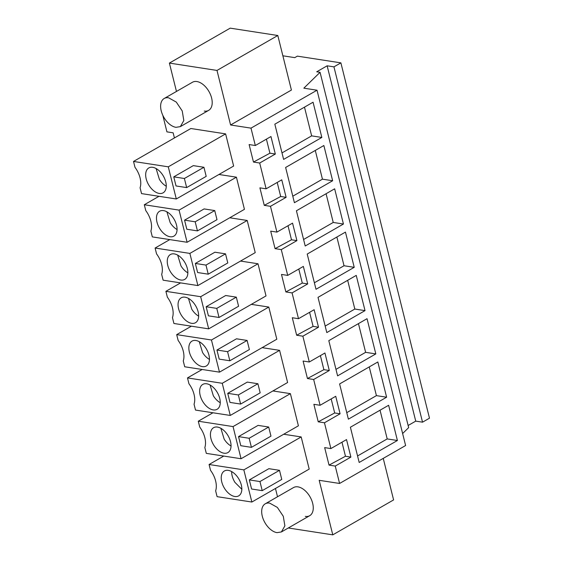 <?xml version="1.0" encoding="UTF-8"?>
<svg xmlns="http://www.w3.org/2000/svg" width="563" height="563" viewBox="0 0 563 563"><rect width="100%" height="100%" fill="white"/><g stroke="black" fill="none" stroke-linecap="round" stroke-linejoin="round"><path stroke-width="0.84" d="M340.889 62.866L333.943 66.856L422.531 422.18L429.485 418.189L340.889 62.866L297.377 56.138L294.766 57.637L282.865 55.793M422.531 422.18L415.733 421.131L408.126 425.494M402.622 433.538L408.661 427.634L320.065 72.31L316.716 71.797L327.138 65.808L415.733 421.131M383.241 458.381L393.6 499.916L332.782 534.85L319.186 480.309L339.588 483.462L405.613 445.53L317.018 90.207L303.844 88.173L320.065 72.31M275.455 488.48L277.524 496.763M230.591 124.986L291.409 90.052L277.812 35.504L230.211 28.15L169.393 63.084L216.994 70.438L230.591 124.986L250.992 128.139L255.328 145.521L249.113 144.557L253.477 162.06L259.691 163.024L266.123 188.816L259.902 187.852L264.265 205.354L270.486 206.311L276.919 232.111L270.697 231.147L275.061 248.649L281.282 249.606L287.707 275.398L281.493 274.441L285.856 291.937L292.07 292.901L298.503 318.693L292.288 317.736L296.652 335.231L302.866 336.195L309.298 361.988L303.084 361.031L307.447 378.526L313.661 379.49L320.094 405.283L313.873 404.318L318.236 421.821L324.457 422.778L330.889 448.577L324.668 447.613L329.031 465.115L345.471 456.255L350.89 457.093L346.526 439.59L330.889 448.577M169.393 63.084L176.465 91.438M162.791 115.253L166.929 131.862L173.144 132.819L174.424 137.949M288.319 527.981L332.782 534.85M329.031 465.115L335.252 466.073L339.588 483.462M164.192 98.49A16.221 9.677 -119.9 0 0 162.306 114.148A16.221 9.677 -119.9 0 0 175.959 127.329L180.35 126.619L183.819 120.538L182.236 110.96L176.289 102.086L168.59 97.786A16.221 9.677 -119.9 0 0 164.192 98.49L192.483 82.24A16.221 9.677 60.1 0 1 196.881 81.536A16.221 9.677 60.1 0 1 210.527 94.711A16.221 9.677 60.1 0 1 208.641 110.376A16.221 9.677 60.1 0 1 204.242 111.08M241.063 458.739L233.047 426.585L198.282 421.208L199.738 427.064A18.72 11.161 -119.9 0 1 204.841 447.515L206.297 453.37L241.063 458.739L298.404 425.804L290.388 393.643L272.921 390.947M208.683 328.862L200.667 296.701L165.902 291.331L167.359 297.18A18.72 11.161 -119.9 0 1 172.461 317.638L173.918 323.486L208.683 328.862L266.025 295.92L258.002 263.766L240.542 261.063M187.092 242.273L179.076 210.119L144.311 204.742L145.768 210.597A18.72 11.161 -119.9 0 1 150.87 231.048L152.327 236.903L187.092 242.273L244.433 209.337L236.418 177.176L218.951 174.481M230.267 415.445L222.251 383.29L187.486 377.914L188.95 383.769A18.72 11.161 -119.9 0 1 194.045 404.22L195.509 410.075L230.267 415.445L287.609 382.509L279.593 350.348L262.126 347.652M219.479 372.15L211.456 339.996L176.691 334.626L178.154 340.474A18.72 11.161 -119.9 0 1 183.249 360.932L184.713 366.78L219.479 372.15L276.813 339.215L268.797 307.06L251.337 304.358M265.25 503.808A16.221 9.677 -119.9 0 0 263.364 519.473A16.221 9.677 -119.9 0 0 277.017 532.647L281.409 531.944L284.878 525.856L283.295 516.285L277.348 507.404L269.649 503.104A16.221 9.677 -119.9 0 0 265.25 503.808L293.541 487.558A16.221 9.677 60.1 0 1 297.933 486.854A16.221 9.677 60.1 0 1 311.585 500.035A16.221 9.677 60.1 0 1 309.699 515.694A16.221 9.677 60.1 0 1 305.301 516.398M251.858 502.034L243.842 469.873L209.077 464.503L210.534 470.358A18.72 11.161 -119.9 0 1 215.636 490.809L217.093 496.657L251.858 502.034L309.2 469.092L301.184 436.937L283.717 434.242M197.887 285.568L189.872 253.406L155.107 248.037L156.563 253.892A18.72 11.161 -119.9 0 1 161.665 274.343L163.122 280.191L197.887 285.568L255.229 252.625L247.206 220.471L229.746 217.768M225.622 133.881L190.857 128.512L133.515 161.447L134.979 167.302A18.72 11.161 -119.9 0 1 140.074 187.753L141.538 193.609L176.296 198.978L233.638 166.043L225.622 133.881L168.281 166.824L133.515 161.447M333.943 66.856L327.138 65.808M266.123 188.816L281.76 179.829L286.124 197.331L280.705 196.494L264.265 205.354M270.486 206.311L286.124 197.331M276.919 232.111L292.556 223.124L296.919 240.626L291.5 239.789L275.061 248.649M281.282 249.606L296.919 240.626M287.707 275.398L303.351 266.419L307.715 283.914L302.296 283.083L285.856 291.937M292.07 292.901L307.715 283.914M298.503 318.693L314.14 309.713L318.503 327.209L313.091 326.371L296.652 335.231M302.866 336.195L318.503 327.209M309.298 361.988L324.935 353.008L329.299 370.503L323.887 369.666L307.447 378.526M313.661 379.49L329.299 370.503M320.094 405.283L335.731 396.296L340.094 413.798L334.682 412.96L318.236 421.821M324.457 422.778L340.094 413.798M335.252 466.073L350.89 457.093M250.992 128.139L317.018 90.207M255.328 145.521L270.965 136.535L275.328 154.037L269.916 153.199L253.477 162.06M259.691 163.024L275.328 154.037M397.408 440.498L359.18 462.462L350.397 427.233L388.625 405.276L397.408 440.498L387.203 438.929L357.561 455.96M343.437 224.032L305.209 245.996L296.427 210.766L334.654 188.809L343.437 224.032L333.233 222.455L303.584 239.493M356.238 275.398L365.021 310.621L326.8 332.578L318.018 297.355L356.238 275.398M345.45 232.104L354.233 267.326L316.005 289.283L307.222 254.061L345.45 232.104M386.612 397.211L377.829 361.981L339.602 383.945L348.384 419.168L386.612 397.211L376.415 395.634L346.766 412.665M367.034 318.686L375.817 353.916L337.589 375.873L328.806 340.65L367.034 318.686M332.642 180.744L323.859 145.514L285.631 167.471L294.414 202.701L332.642 180.744L322.444 179.168L292.795 196.198M313.063 102.22L321.846 137.449L283.618 159.406L274.835 124.184L313.063 102.22M331.178 398.914L334.682 412.96M320.382 355.619L323.887 369.666M309.587 312.324L313.091 326.371M298.791 269.037L302.296 283.083M288.003 225.742L291.5 239.789M277.207 182.447L280.705 196.494M266.412 139.152L269.916 153.199M277.812 35.504L216.994 70.438M341.973 442.208L345.471 456.255M233.047 426.585L290.388 393.643M240.795 445.706L238.529 436.621L258.079 425.389L268.699 427.028L270.965 436.121L251.422 447.353L240.795 445.706M198.282 421.208L212.969 412.77M165.902 291.331L180.589 282.893M200.667 296.701L258.002 263.766M208.416 315.829L206.149 306.736L225.693 295.512L236.319 297.151L238.585 306.244L219.035 317.469L208.416 315.829M144.311 204.742L158.998 196.304M179.076 210.119L236.418 177.176M186.825 229.24L184.558 220.154L204.102 208.922L214.728 210.562L216.994 219.654L197.451 230.886L186.825 229.24M187.486 377.914L202.173 369.483M222.251 383.29L279.593 350.348M230 402.418L227.734 393.326L247.284 382.094L257.91 383.741L260.176 392.826L240.626 404.058L230 402.418M176.691 334.626L191.385 326.188M211.456 339.996L268.797 307.06M219.204 359.124L216.938 350.031L236.488 338.799L247.115 340.446L249.381 349.539L229.831 360.763L219.204 359.124M209.077 464.503L223.764 456.065M243.842 469.873L301.184 436.937M251.591 489.001L249.325 479.915L268.868 468.683L279.494 470.323L281.76 479.416L262.217 490.647L251.591 489.001M155.107 248.037L169.794 239.599M189.872 253.406L247.206 220.471M197.62 272.534L195.354 263.442L214.897 252.217L225.524 253.857L227.79 262.949L208.24 274.174L197.62 272.534M176.296 198.978L168.281 166.824M176.029 185.952L173.763 176.859L193.313 165.628L203.933 167.274L206.199 176.36L186.656 187.592L176.029 185.952M380.046 410.202L387.203 438.929M326.076 193.735L333.233 222.455M365.021 310.621L354.824 309.045L325.175 326.076M347.66 280.325L354.824 309.045M354.233 267.326L344.028 265.75L314.379 282.781M336.871 237.03L344.028 265.75M369.251 366.907L376.415 395.634M375.817 353.916L365.619 352.339L335.97 369.37M358.455 323.619L365.619 352.339M315.28 150.441L322.444 179.168M321.846 137.449L311.649 135.873L282 152.904M304.484 107.153L311.649 135.873M227.755 435.199A14.349 8.558 -119.9 0 0 213.588 427.697A14.349 8.558 -119.9 0 0 213.722 445.08A14.349 8.558 -119.9 0 0 227.888 452.582A14.349 8.558 -119.9 0 0 227.755 435.199M238.529 436.621L249.156 438.26L251.422 447.353M249.156 438.26L268.699 427.028M195.368 305.322A14.349 8.558 -119.9 0 0 181.202 297.813A14.349 8.558 -119.9 0 0 181.335 315.196A14.349 8.558 -119.9 0 0 195.502 322.705A14.349 8.558 -119.9 0 0 195.368 305.322M206.149 306.736L216.769 308.383L219.035 317.469M216.769 308.383L236.319 297.151M173.784 218.733A14.349 8.558 -119.9 0 0 159.618 211.231A14.349 8.558 -119.9 0 0 159.751 228.613A14.349 8.558 -119.9 0 0 173.911 236.115A14.349 8.558 -119.9 0 0 173.784 218.733M184.558 220.154L195.185 221.794L197.451 230.886M195.185 221.794L214.728 210.562M216.959 391.904A14.349 8.558 -119.9 0 0 202.793 384.402A14.349 8.558 -119.9 0 0 202.926 401.785A14.349 8.558 -119.9 0 0 217.093 409.294A14.349 8.558 -119.9 0 0 216.959 391.904M227.734 393.326L238.36 394.966L240.626 404.058M238.36 394.966L257.91 383.741M206.164 348.61A14.349 8.558 -119.9 0 0 191.997 341.108A14.349 8.558 -119.9 0 0 192.131 358.49A14.349 8.558 -119.9 0 0 206.297 365.999A14.349 8.558 -119.9 0 0 206.164 348.61M216.938 350.031L227.565 351.671L229.831 360.763M227.565 351.671L247.115 340.446M238.543 478.494A14.349 8.558 -119.9 0 0 224.384 470.985A14.349 8.558 -119.9 0 0 224.517 488.374A14.349 8.558 -119.9 0 0 238.677 495.876A14.349 8.558 -119.9 0 0 238.543 478.494M249.325 479.915L259.951 481.555L262.217 490.647M259.951 481.555L279.494 470.323M184.573 262.027A14.349 8.558 -119.9 0 0 170.413 254.518A14.349 8.558 -119.9 0 0 170.54 271.908A14.349 8.558 -119.9 0 0 184.706 279.41A14.349 8.558 -119.9 0 0 184.573 262.027M195.354 263.442L205.974 265.089L208.24 274.174M205.974 265.089L225.524 253.857M162.988 175.438A14.349 8.558 -119.9 0 0 148.822 167.936A14.349 8.558 -119.9 0 0 148.956 185.318A14.349 8.558 -119.9 0 0 163.122 192.82A14.349 8.558 -119.9 0 0 162.988 175.438M173.763 176.859L184.39 178.499L186.656 187.592M184.39 178.499L203.933 167.274M220.865 428.288L224.144 439.091A14.349 8.558 -119.9 0 0 231.034 446.002M188.478 298.411L191.765 309.207A14.349 8.558 -119.9 0 0 198.655 316.125M166.894 211.822L170.174 222.624A14.349 8.558 -119.9 0 0 177.064 229.535M210.069 384.993L213.349 395.796A14.349 8.558 -119.9 0 0 220.239 402.707M199.274 341.706L202.553 352.501A14.349 8.558 -119.9 0 0 209.45 359.412M231.653 471.583A14.349 8.558 -119.9 0 0 234.94 482.385L241.83 489.289M177.69 255.116L180.969 265.919A14.349 8.558 -119.9 0 0 187.859 272.83M156.099 168.527L159.378 179.33A14.349 8.558 -119.9 0 0 166.268 186.24M309.699 515.694L281.416 531.944M208.641 110.376L180.357 126.626"/></g></svg>
